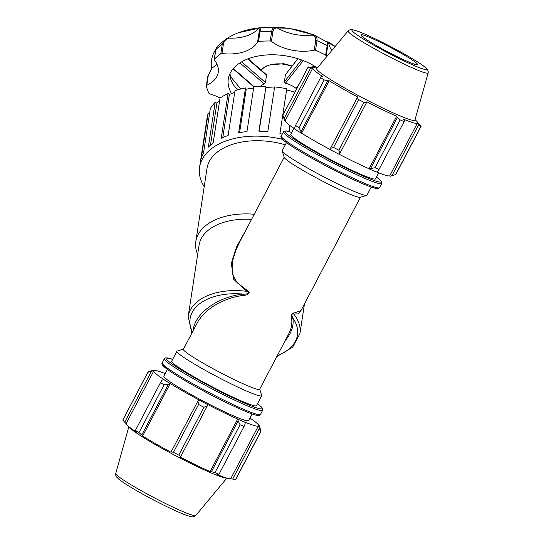 <?xml version="1.0" encoding="UTF-8"?>
<svg xmlns="http://www.w3.org/2000/svg" width="544" height="544" viewBox="0 0 544 544"><rect width="100%" height="100%" fill="white"/><g stroke="black" fill="none" stroke-linecap="round" stroke-linejoin="round"><path stroke-width="0.82" d="M245.827 230.289L236.715 246.425L231.316 263.391L233.682 279.303L246.935 291.346A1.394 0.435 121 0 0 247.445 290.625L236.987 282.554L232.084 273.163L232.295 261.786L235.926 250.05L239.884 241.604M191.862 333.078L188.176 316.52A56.528 33.782 -171.3 0 1 246.935 291.346C251.648 293.1 246.16 294.426 243.304 294.093A1.394 0.462 -96.4 0 1 243.61 295.324C246.323 295.671 252.022 292.978 247.445 290.625M285.185 340.619C291.441 333.268 294.005 325.768 292.869 318.111A1.394 1.102 -9.4 0 0 291.618 318.594C292.339 323.68 291.339 328.848 288.612 334.098L259.638 389.286A43.071 3.488 -152.3 0 1 227.079 376.067A43.071 3.488 -152.3 0 1 185.47 351.805A43.071 3.488 -152.3 0 1 183.369 349.248L198.159 321.225L201.96 316.003L206.836 311.107C216.859 302.634 229.119 297.378 243.61 295.324M277.27 355.708A54.291 32.45 8.7 0 0 292.869 318.111C291.951 316.615 291.21 312.276 293.672 313.997A1.394 1.224 105.8 0 1 293.835 313.106C291.346 312.038 290.911 317.281 291.618 318.594M300.907 310.672L293.835 313.106M276.808 356.578L292.624 347.222L299.934 333.594A56.528 33.782 -171.3 0 0 293.672 313.997L298.622 313.861L301.634 309.284M188.176 316.52L199.09 245.113A56.528 33.782 8.7 0 1 251.566 219.348M197.656 254.524A60.296 36.033 8.7 0 1 195.82 241.556A60.296 36.033 8.7 0 1 254.245 214.254M301.485 59.915L284.362 81.831L285.471 83.212L303.246 60.574A52.761 31.532 8.7 0 1 313.616 65.6L312.147 67.49M284.362 81.831L285.457 74.623L297.915 58.704M298.989 84.415L295.97 88.298L296.97 87.944M297.786 58.67L285.457 74.623M254.211 86.768L233.301 68.53A52.761 31.532 8.7 0 1 239.918 62.886L264.296 83.98L265.465 82.518L266.533 74.827L248.173 58.793M285.471 83.212A22.61 13.512 8.7 0 1 295.97 88.298M260.297 86.401A22.61 13.512 8.7 0 1 264.296 83.98M270.205 41.004A1.394 0.836 8.7 0 1 271.415 41.385L272.877 31.831C273.394 29.152 274.883 27.86 277.345 27.955L275.216 27.2C273.292 27.526 272.109 28.941 271.667 31.443L270.205 41.004A75.371 45.043 8.7 0 0 258.536 41.426L259.998 31.872C260.406 29.369 260.338 28.002 259.808 27.764A72.168 43.132 -171.3 0 0 238.415 32.742A72.168 43.132 -171.3 0 0 227.12 38.427M227.093 38.447L225.658 39.27L222.265 44.193L220.803 53.747A1.394 0.836 8.7 0 1 221.966 53.53L223.428 43.969C224.067 41.228 226.005 39.284 229.235 38.128L227.208 38.372L225.658 39.27M314.52 35.258L312.215 35.102C314.82 36.047 315.982 37.883 315.71 40.61A1.394 0.836 8.7 0 1 316.996 40.739C317.308 38.209 316.479 36.38 314.52 35.258A72.168 43.132 -171.3 0 0 275.216 27.2M327.828 41.704L325.611 55.175A1.394 0.836 8.7 0 1 326.155 55.937L327.617 46.376C327.964 43.683 328.318 42.588 328.692 43.085L327.828 41.704A72.168 43.132 -171.3 0 1 335.118 46.519M215.798 49.341A72.168 43.132 -171.3 0 0 211.582 68.558M220.15 98.104A36.033 21.536 8.7 0 0 209.821 93.915A1.394 0.836 8.7 0 1 208.916 93.269A75.371 45.043 8.7 0 1 206.339 85.945A1.394 0.836 8.7 0 1 206.332 85.755A1.394 0.836 8.7 0 1 206.774 85.252A36.033 21.536 8.7 0 0 218.232 72.345A36.033 21.536 8.7 0 0 214.37 60.01A1.394 0.836 8.7 0 1 214.214 59.534A1.394 0.836 8.7 0 1 214.37 59.228L215.832 49.674L217.192 46.43L215.676 49.973A1.394 0.836 8.7 0 1 215.832 49.674A75.371 45.043 8.7 0 1 218.844 46.832A75.371 45.043 8.7 0 1 222.265 44.193A1.394 0.836 -171.3 0 1 223.428 43.969M315.71 40.61L314.248 50.164A36.033 21.536 8.7 0 1 271.415 41.385M312.215 35.102A36.033 21.536 8.7 0 1 277.345 27.955M259.808 27.764L258.264 28.648C259.25 28.431 259.522 29.655 259.087 32.334L257.625 41.888A1.394 0.836 8.7 0 1 258.536 41.426M257.625 41.888A36.033 21.536 8.7 0 1 221.966 53.53M214.37 59.228A75.371 45.043 8.7 0 1 220.803 53.747M326.128 57.331A36.033 21.536 8.7 0 1 326.155 55.937M314.248 50.164A1.394 0.836 8.7 0 1 315.54 50.293A75.371 45.043 8.7 0 1 325.611 55.175M231.547 93.561A52.761 31.532 8.7 0 1 228.296 78.982A52.761 31.532 8.7 0 1 233.301 68.53M239.918 62.886A52.761 31.532 8.7 0 1 303.246 60.574M313.616 65.6A52.761 31.532 8.7 0 1 317.288 67.966M258.264 28.648A36.033 21.536 8.7 0 1 229.235 38.128M206.774 85.252L208.236 75.698L211.63 68.843M216.893 64.056A36.033 21.536 8.7 0 1 212.534 67.646M331.826 50.483A36.033 21.536 8.7 0 1 328.692 43.085M286.586 90.018A65.797 39.324 8.7 0 1 294.916 92.154L294.916 92.181M289.836 125.419L288.891 131.573M282.254 134.137A67.83 40.542 -171.3 0 0 279.922 133.613L286.77 88.808A67.83 40.542 8.7 0 0 274.638 86.911L267.791 131.716A67.83 40.542 -171.3 0 0 258.862 131.172L265.832 87.611A65.797 39.324 8.7 0 1 274.455 88.121M294.916 92.154L295.385 91.276M290.136 125.644L289.218 131.662M265.832 87.611L259.175 131.179M265.71 86.374A67.83 40.542 8.7 0 0 253.817 86.802L246.969 131.607A67.83 40.542 -171.3 0 0 238.639 132.777L245.487 87.978L246.228 89.189A65.797 39.324 8.7 0 1 253.613 88.114M246.228 89.189L239.591 132.6M245.487 87.978A67.83 40.542 8.7 0 0 234.981 90.698L228.14 135.497A67.83 40.542 -171.3 0 0 221.231 138.271L228.079 93.473L229.364 94.547A65.797 39.324 8.7 0 1 234.736 92.31M229.364 94.547L222.788 137.564M228.079 93.473A67.83 40.542 8.7 0 0 219.994 98.219L213.146 143.018A67.83 40.542 -171.3 0 0 208.332 147.125L215.179 102.32L216.886 103.149A65.797 39.324 8.7 0 1 219.62 100.647M216.886 103.149L210.474 145.132M215.179 102.32A67.83 40.542 8.7 0 0 210.31 108.623L203.463 153.422A67.83 40.542 -171.3 0 0 201.219 158.454L208.066 113.655L209.488 114.016M204.204 186.742A67.83 40.542 8.7 0 1 199.56 167.246A67.83 40.542 8.7 0 1 282.56 139.366M199.56 167.246L207.162 117.463A67.83 40.542 8.7 0 1 208.066 113.655M195.82 241.556L207.006 168.382A60.296 36.033 8.7 0 1 285.294 144.82M259.699 389.164L261.664 395.379A47.852 3.876 -152.3 0 1 261.657 395.733A47.852 3.876 -152.3 0 1 233.26 384.894A47.852 3.876 -152.3 0 1 179.248 354.09A47.852 3.876 -152.3 0 1 176.916 351.247A47.852 3.876 -152.3 0 1 177.201 351.043L183.437 349.119M286.477 142.569L282.227 150.654A47.852 3.876 27.7 0 0 282.227 151.008L284.247 157.42A43.071 3.488 27.7 0 0 286.348 159.657A43.071 3.488 27.7 0 0 326.42 183.138A43.071 3.488 27.7 0 0 360.257 197.329L366.683 195.35A47.852 3.876 27.7 0 0 366.969 195.146L371.212 187.061M282.227 151.008A47.852 3.876 27.7 0 0 284.56 153.496A47.852 3.876 27.7 0 0 329.086 179.588A47.852 3.876 27.7 0 0 366.683 195.35M261.657 395.733L256.442 405.668A47.852 3.876 -152.3 0 1 228.045 394.828A47.852 3.876 -152.3 0 1 171.7 361.175L176.916 351.247M293.95 128.33L290.795 134.341A47.852 3.876 27.7 0 0 331.364 160.018A47.852 3.876 27.7 0 0 375.537 178.826L378.692 172.815M301.036 131.641L299.05 127.745A63.804 5.168 -152.3 0 1 295.494 125.48L294.732 127.629L295.052 129.159A59.976 4.862 27.7 0 0 301.22 133.083L301.036 131.641L327.726 80.804L324.176 79.893L299.05 127.745M295.025 129.044A59.337 4.808 -152.3 0 1 285.083 120.856L284.519 120.564L282.873 115.185A63.804 5.168 -152.3 0 1 282.928 115.015L308.047 67.164A63.804 5.168 27.7 0 0 307.999 67.334L282.873 115.185M390.245 176.229A59.976 4.862 27.7 0 0 390.388 176.188L393.788 175.148L390.245 176.229L389.681 175.93A59.337 4.808 -152.3 0 1 376.448 171.918M369.437 169A59.976 4.862 27.7 0 0 376.353 171.965L377.767 171.346L379.012 169.456A63.804 5.168 -152.3 0 1 375.027 167.742L369.097 168.776A59.337 4.808 -152.3 0 1 339.286 154.333M330.004 149.505A59.976 4.862 27.7 0 0 339.259 154.374L339.884 153.381L338.871 150.226A63.804 5.168 -152.3 0 1 333.54 147.417L330.432 148.41L330.004 149.505M330.024 149.457A59.337 4.808 -152.3 0 1 301.607 133.246L301.22 133.083M283.975 118.85L310.665 68.014L312.65 68.34A59.337 4.808 27.7 0 0 323.075 76.847L321.422 76.792L320.613 77.629A63.804 5.168 27.7 0 0 324.176 79.893M295.494 125.48L320.613 77.629M327.726 80.804L329.174 80.73A59.337 4.808 27.7 0 0 357.66 96.982L330.432 148.41M333.54 147.417L358.659 99.566L357.122 97.573M369.097 168.776L396.664 116.266L397.392 117.484L370.702 168.32M375.027 167.742L400.146 119.891L397.392 117.484M395.651 174.563L420.777 126.711A63.804 5.168 27.7 0 0 421.029 126.48L395.91 174.332A63.804 5.168 -152.3 0 1 395.651 174.563L393.788 175.148M389.681 175.93L417.255 123.413L418.642 124.862L391.952 175.698M420.777 126.711L418.642 124.862M317.118 68.177L314.908 67.769A59.337 4.808 27.7 0 0 313.174 67.674L308.305 66.939A63.804 5.168 27.7 0 0 308.047 67.164M348.112 30.892L316.771 68.592A55.427 4.495 27.7 0 0 363.712 98.396A55.427 4.495 27.7 0 0 414.902 120.115L428.135 72.91C428.42 71.835 428.08 70.577 427.115 69.129L424.932 67.068C421.457 64.301 415.609 60.534 407.374 55.774C389.116 45.22 365.799 33.864 356.755 30.865L352.655 29.709C351.533 29.07 350.016 29.464 348.112 30.892A45.2 3.665 27.7 0 0 350.275 33.633A45.2 3.665 27.7 0 0 394.291 59.269A45.2 3.665 27.7 0 0 428.135 72.91M310.665 68.014L307.999 67.334M358.659 99.566A63.804 5.168 27.7 0 0 363.997 102.374L338.871 150.226M339.884 153.381L366.574 102.551L363.997 102.374M366.574 102.551L366.806 101.796A59.337 4.808 27.7 0 0 396.664 116.266M400.146 119.891A63.804 5.168 27.7 0 0 404.131 121.604L379.012 169.456M417.255 123.413A59.337 4.808 27.7 0 1 403.505 119.197L404.457 120.51L404.131 121.604M421.029 126.48A63.804 5.168 27.7 0 0 421.083 126.317L417.772 122.74A59.337 4.808 27.7 0 0 416.636 121.183L415.052 119.592M301.607 133.246L329.174 80.73M285.083 120.856L312.65 68.34M415.956 62.662A31.906 2.584 27.7 0 0 385.376 44.812A31.906 2.584 27.7 0 0 361.046 34.864A31.906 2.584 27.7 0 0 398.582 57.331A31.906 2.584 27.7 0 0 417.527 64.518A31.906 2.584 27.7 0 0 415.956 62.662M153.496 370.199L148.233 371.831A63.804 5.168 27.7 0 0 147.975 372.055A63.804 5.168 27.7 0 0 147.927 372.218L153.116 370.845A59.976 4.862 -152.3 0 1 153.496 370.199A59.976 4.862 -152.3 0 1 153.646 370.165L154.204 370.464A59.337 4.808 27.7 0 1 165.192 373.572M147.927 372.218L122.808 420.07L124.705 422.219L151.395 371.382M122.808 420.07A63.804 5.168 -152.3 0 1 122.856 419.907L147.975 372.055M259.372 428.237L260.705 431.596A63.804 5.168 27.7 0 0 260.964 431.372A63.804 5.168 27.7 0 0 261.011 431.208L259.366 425.83A59.976 4.862 -152.3 0 1 258.842 426.51L259.372 428.237L232.682 479.067L235.586 479.448L260.705 431.596M260.964 431.372L235.838 479.223A63.804 5.168 -152.3 0 1 235.586 479.448M238.122 420.852L240.074 424.782A63.804 5.168 27.7 0 0 244.066 426.496L245.181 423.878L244.95 422.246A59.976 4.862 -152.3 0 1 238.034 419.281L238.122 420.852L211.432 471.689L214.955 472.634L240.074 424.782M244.066 426.496L218.94 474.348L216.968 474.504A59.337 4.808 -152.3 0 0 228.983 478.618A59.337 4.808 -152.3 0 0 230.71 478.72L232.682 479.067M218.94 474.348A63.804 5.168 -152.3 0 1 214.955 472.634M197.853 400.942L198.587 404.457A63.804 5.168 27.7 0 0 203.925 407.266L207.298 405.919L207.856 404.654A59.976 4.862 -152.3 0 1 198.608 399.786L171.163 451.778L173.468 452.309L198.587 404.457M203.925 407.266L178.799 455.117L180.608 456.756L207.298 405.919M178.799 455.117A63.804 5.168 -152.3 0 1 173.468 452.309M162.153 380.168L160.548 382.52A63.804 5.168 27.7 0 0 164.104 384.785L168.45 384.173L169.816 383.364A59.976 4.862 -152.3 0 1 163.649 379.44L162.153 380.168M164.104 384.785L138.978 432.636L141.76 435.01L168.45 384.173M138.978 432.636A63.804 5.168 -152.3 0 1 135.422 430.372L160.548 382.52M228.983 478.618L225.08 477.911A55.427 4.495 -152.3 0 1 194.269 465.181A55.427 4.495 -152.3 0 1 130.05 428.019L127.248 425.204A59.337 4.808 -152.3 0 0 136.53 432.154L135.422 430.372M211.432 471.689L210.127 471.573A59.337 4.808 -152.3 0 1 196.003 464.991A59.337 4.808 -152.3 0 1 180.268 457.103L180.608 456.756M171.163 451.778L171.115 452.282A59.337 4.808 -152.3 0 1 142.637 436.036L141.76 435.01M127.248 425.204A59.337 4.808 -152.3 0 1 126.113 423.647L124.705 422.219M244.95 422.246L244.535 421.994A59.337 4.808 27.7 0 0 258.284 426.21L230.71 478.72M259.366 425.83L258.801 425.537A59.337 4.808 27.7 0 0 249.934 418.064M153.116 370.845L153.68 371.137L126.113 423.647M169.816 383.364L170.204 383.527L142.637 436.036M207.856 404.654L207.835 404.593A59.337 4.808 27.7 0 0 237.694 419.057L210.127 471.573M170.204 383.527A59.337 4.808 27.7 0 0 198.689 399.772L198.608 399.786M258.284 426.21L258.842 426.51M153.68 371.137A59.337 4.808 27.7 0 0 164.104 379.644L163.649 379.44M237.694 419.057L238.034 419.281M252.117 413.902L248.615 420.58A47.852 3.876 -152.3 0 1 220.218 409.741A47.852 3.876 -152.3 0 1 163.873 376.094L167.382 369.41M192.494 331.867A54.291 32.45 8.7 0 1 243.304 294.093C217.763 296.643 194.46 313.67 193.059 330.8M265.465 82.518L241.658 61.832M247.724 58.963L266.567 75.317M261.29 70.203A22.61 13.512 8.7 0 1 262.949 68.469A22.61 13.512 8.7 0 1 291.768 66.382M272.877 31.831A1.394 0.836 -171.3 0 0 271.667 31.443A75.371 45.043 8.7 0 0 259.998 31.872A1.394 0.836 8.7 0 0 259.087 32.334M237.497 89.903A52.761 31.532 8.7 0 1 229.643 74.297M315.54 50.293L316.996 40.739A75.371 45.043 8.7 0 1 327.066 45.614A1.394 0.836 -171.3 0 1 327.617 46.376M208.236 75.698A1.394 0.836 -171.3 0 0 207.794 76.194A1.394 0.836 -171.3 0 0 207.801 76.384M260.46 414.487A55.508 4.502 -152.3 0 1 227.521 401.914A55.508 4.502 -152.3 0 1 162.166 362.875C161.582 363.358 161.928 364.378 163.193 365.928L169.463 370.886C177.16 376.156 188.054 382.602 202.15 390.232C227.603 404.076 253.898 415.575 257.366 415.371C258.896 415.609 259.93 415.317 260.46 414.487L262.63 410.353C263.058 408.891 262.065 407.286 259.665 405.552L257.414 403.818M162.921 364.405A54.237 4.393 27.7 0 0 226.556 402.737M172.672 359.332L165.519 357.857L164.336 358.748A55.508 4.502 27.7 0 0 229.69 397.78A55.508 4.502 27.7 0 0 262.63 410.353M257.4 403.838A54.237 4.393 -152.3 0 1 259.447 405.416A54.237 4.393 -152.3 0 1 229.908 396.352A54.237 4.393 -152.3 0 1 176.916 367.22A54.237 4.393 -152.3 0 1 172.666 359.346M376.496 176.997A54.237 4.393 -152.3 0 1 351.512 170.714A54.237 4.393 -152.3 0 1 287.79 134.592A54.237 4.393 -152.3 0 1 291.761 132.505L286.525 131.022L284.628 131.009L283.424 131.906A55.508 4.502 27.7 0 0 286.13 135.198A55.508 4.502 27.7 0 0 339.762 166.471A55.508 4.502 27.7 0 0 381.725 183.512L381.466 181.41L376.502 176.977M381.725 183.512L379.556 187.646A55.508 4.502 -152.3 0 1 337.593 170.605A55.508 4.502 -152.3 0 1 283.961 139.332A55.508 4.502 -152.3 0 1 281.255 136.041L283.424 131.906M284.437 140.978A54.237 4.393 27.7 0 0 338.32 172.278A54.237 4.393 27.7 0 0 377.869 187.884M376.978 39.698A42.078 3.407 -152.3 0 1 424.476 66.79A42.078 3.407 -152.3 0 1 401.554 59.758A42.078 3.407 -152.3 0 1 354.056 32.667A42.078 3.407 -152.3 0 1 376.978 39.698M115.75 473.477C115.879 477.102 115.355 475.64 118.871 479.257C123.019 482.555 130.288 487.138 140.685 492.986C160.208 503.955 181.961 514.23 189.149 516.174C193.1 517.772 195.017 516.202 195.779 515.494A45.2 3.665 -152.3 0 1 168.987 505.206A45.2 3.665 -152.3 0 1 117.973 476.102A45.2 3.665 -152.3 0 1 115.75 473.477L128.833 426.795M299.934 333.594L304.477 303.878M314.276 66.001L312.997 67.64M297.153 87.91L296.813 88.346M233.07 68.802L253.81 86.836M261.215 70.135L263.214 67.973L267.995 65.171L283.662 63.675L292.101 65.953M229.881 73.76L230.942 77.098L240.747 89.012M217.158 46.458L225.678 39.256M238.415 32.742L262.541 27.418L289.061 28.322L313.963 34.938L335.124 46.519M206.332 85.755L207.794 76.194L211.84 68.224M215.676 49.973L214.214 59.534M284.186 157.23L239.856 241.658M360.448 197.268L300.907 310.678M164.336 358.748L162.166 362.875M379.556 187.646L377.679 188.625C377.427 188.598 376.645 189.101 368.098 185.912C347.011 178.058 294.916 150.096 284.22 140.842C281.296 138.258 280.31 136.66 281.255 136.041M195.779 515.494L226.773 478.217"/></g></svg>
